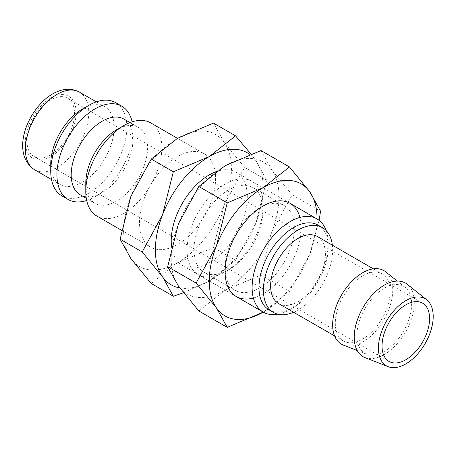 <?xml version="1.0" encoding="UTF-8"?>
<svg xmlns="http://www.w3.org/2000/svg" width="456" height="456" viewBox="0 0 456 456"><rect width="100%" height="100%" fill="white"/><g stroke="black" fill="none" stroke-linecap="round" stroke-linejoin="round"><path stroke-width="0.34" stroke-dasharray="2.28 1.71" d="M96.917 216.087A53.802 31.059 120 0 0 138.379 201.672A53.802 31.059 120 0 0 161.863 147.533A53.802 31.059 120 0 0 150.719 122.903M215.597 178.552A53.802 31.059 -60 0 1 192.113 232.697A53.802 31.059 -60 0 1 150.657 247.112A53.802 31.059 -60 0 1 139.513 222.482A53.802 31.059 -60 0 1 162.997 168.338A53.802 31.059 -60 0 1 204.453 153.923A53.802 31.059 -60 0 1 215.597 178.552M85.779 183.221A43.713 25.24 120 0 0 94.831 203.233A43.713 25.24 120 0 0 128.512 191.52A43.713 25.24 120 0 0 147.596 147.533A43.713 25.24 120 0 0 138.544 127.52A43.713 25.24 120 0 0 116.685 129.686M80.245 194.815A43.713 25.24 120 0 0 102.104 192.649A43.713 25.24 120 0 0 133.015 139.114L133.015 130.878A53.802 31.059 120 0 0 132.103 121.837M86.691 200.492A53.802 31.059 120 0 0 94.973 196.764A53.802 31.059 120 0 0 133.015 130.878M61.891 195.863A53.802 31.059 120 0 0 103.347 181.448A53.802 31.059 120 0 0 126.831 127.304A53.802 31.059 120 0 0 115.687 102.68M50.747 163.909A44.836 25.884 120 0 0 60.032 184.435A44.836 25.884 120 0 0 94.58 172.425A44.836 25.884 120 0 0 114.148 127.304A44.836 25.884 120 0 0 104.863 106.784A44.836 25.884 120 0 0 82.445 109.001M183.449 292.798L209.258 281.05L235.558 260.308L255.93 222.99A76.215 44.004 120 0 0 263.152 187.707A76.215 44.004 120 0 0 255.93 160.757A76.215 44.004 120 0 0 249.791 154.407M179.795 287.941A76.215 44.004 120 0 0 209.258 281.05A76.215 44.004 120 0 0 255.93 222.99L266.674 180.114L255.93 160.757L250.914 153.997M123.661 231.631A76.215 44.004 120 0 0 130.883 258.58A76.215 44.004 120 0 0 177.555 262.747A76.215 44.004 120 0 0 224.227 204.687A76.215 44.004 120 0 0 231.448 169.404A76.215 44.004 120 0 0 224.227 142.454A76.215 44.004 120 0 0 177.555 138.288A76.215 44.004 120 0 0 130.883 196.348A76.215 44.004 120 0 0 123.661 231.631M213.482 123.103L224.227 142.454L244.598 167.369L224.227 204.687L213.482 247.562L177.555 262.747L151.255 283.495M364.937 357.567A42.482 24.527 120 0 0 396.942 343.966A42.482 24.527 120 0 0 414.287 302.51A42.482 24.527 120 0 0 407.254 284.27M343.379 345.124A42.482 24.527 120 0 0 375.385 331.518A42.482 24.527 120 0 0 392.73 290.067A42.482 24.527 120 0 0 385.696 271.822M356.86 335.667A38.737 22.367 120 0 0 366.641 354.244A38.737 22.367 120 0 0 395.825 341.84A38.737 22.367 120 0 0 411.643 304.038A38.737 22.367 120 0 0 405.23 287.405A38.737 22.367 120 0 0 374.878 295.545A38.737 22.367 120 0 0 356.86 335.667M278.656 303.616A38.737 22.367 120 0 0 308.507 293.236A38.737 22.367 120 0 0 325.413 254.254A38.737 22.367 120 0 0 317.387 236.521M335.302 323.224A38.737 22.367 120 0 0 343.328 340.957A38.737 22.367 120 0 0 373.179 330.577A38.737 22.367 120 0 0 390.085 291.595A38.737 22.367 120 0 0 382.065 273.862A38.737 22.367 120 0 0 352.214 284.242A38.737 22.367 120 0 0 335.302 323.224M269.108 309.898A48.946 28.261 120 0 0 293.584 307.469A48.946 28.261 120 0 0 328.195 247.522L328.195 243.561A53.802 31.059 120 0 0 326.154 230.548M293.613 312.252A48.946 28.261 120 0 0 332.635 250.087A48.946 28.261 120 0 0 332.35 245.163M277.864 314.195A53.802 31.059 120 0 0 290.153 309.453A53.802 31.059 120 0 0 328.195 243.561M215.608 171.844A53.802 31.059 -60 0 1 236.157 172.231A53.802 31.059 -60 0 1 247.3 196.855A53.802 31.059 -60 0 1 223.816 250.999A53.802 31.059 -60 0 1 182.354 265.415A53.802 31.059 -60 0 1 171.53 246.234M26.967 141.035A33.624 19.414 120 0 0 33.932 156.425A33.624 19.414 120 0 0 59.844 147.419A33.624 19.414 120 0 0 74.522 113.578A33.624 19.414 120 0 0 67.556 98.188A33.624 19.414 120 0 0 41.644 107.194A33.624 19.414 120 0 0 26.967 141.035M328.195 247.522A48.946 28.261 120 0 0 318.06 225.116M244.598 167.369L266.674 180.114M213.482 247.562L235.558 260.308M133.015 139.114A43.713 25.24 120 0 0 123.958 119.101M263.152 209.971A48.946 28.261 120 0 0 253.012 187.564A48.946 28.261 120 0 0 215.295 200.68A48.946 28.261 120 0 0 193.931 249.934A48.946 28.261 120 0 0 204.066 272.346A48.946 28.261 120 0 0 228.541 269.918A48.946 28.261 120 0 0 263.152 209.971L263.152 206.009A53.802 31.059 120 0 0 225.11 184.047A53.802 31.059 120 0 0 187.063 249.934A53.802 31.059 120 0 0 225.11 271.901A53.802 31.059 120 0 0 263.152 206.009L259.72 207.987A48.946 28.261 120 0 0 225.11 267.94L225.11 271.901L228.541 269.918M225.11 267.94A48.946 28.261 120 0 0 235.245 290.347A48.946 28.261 120 0 0 272.962 277.231A48.946 28.261 120 0 0 294.331 227.971A48.946 28.261 120 0 0 284.191 205.565A48.946 28.261 120 0 0 259.72 207.987M253.382 298.03A53.802 31.059 120 0 0 301.194 227.971A53.802 31.059 120 0 0 299.917 217.432M319.092 220.305L309.823 254.106A76.215 44.004 120 0 1 263.243 312.115L289.452 291.424L309.823 254.106A76.215 44.004 120 0 0 317.045 218.926M171.217 259.088A76.215 44.004 120 0 0 178.433 286.037A76.215 44.004 120 0 0 225.11 290.204A76.215 44.004 120 0 0 271.782 232.144A76.215 44.004 120 0 0 279.004 196.855A76.215 44.004 120 0 0 271.782 169.911A76.215 44.004 120 0 0 225.11 165.739A76.215 44.004 120 0 0 178.433 223.805A76.215 44.004 120 0 0 171.217 259.088M261.037 150.554L271.782 169.911L292.153 194.82L271.782 232.144L261.037 275.019L225.11 290.204L198.805 310.946M292.153 194.82L320.568 211.231M261.037 275.019L289.452 291.424M34.667 169.792A44.836 25.884 120 0 0 57.085 167.574A44.836 25.884 120 0 0 88.789 112.666A44.836 25.884 120 0 0 79.504 92.14M50.747 98.023A35.864 20.708 120 0 0 25.382 141.947A35.864 20.708 120 0 0 50.747 156.59A35.864 20.708 120 0 0 76.106 112.666A35.864 20.708 120 0 0 50.747 98.023M121.581 230.326L150.657 247.112M86.281 198.297L94.831 203.233M102.104 192.649L94.973 196.764M51.499 179.51L60.032 184.435M366.641 354.244L357.196 350.539M334.607 335.924L343.328 340.957M293.584 307.469L290.153 309.453M182.354 265.415L236.248 296.531M33.932 156.425L388.996 361.42M67.556 98.188L422.621 303.177M236.157 172.231L290.05 203.342M373.344 268.829L382.065 273.862M405.23 287.405L397.301 281.078M96.336 101.859L104.863 106.784M129.994 122.584L138.544 127.52M177.458 138.339L204.453 153.923M253.012 187.564L284.191 205.565M204.066 272.346L235.245 290.347"/><path stroke-width="0.68" d="M177.458 138.339L150.719 122.903A53.802 31.059 120 0 0 123.821 125.565L116.685 129.686A43.713 25.24 120 0 0 85.779 183.221L85.779 191.457A53.802 31.059 120 0 0 96.917 216.087L121.581 230.326M129.994 122.584L123.958 119.101A43.713 25.24 120 0 0 90.277 130.809A43.713 25.24 120 0 0 71.193 174.802A43.713 25.24 120 0 0 80.245 194.815L86.281 198.297M132.103 121.837A53.802 31.059 120 0 0 121.872 106.248A53.802 31.059 120 0 0 80.41 120.658A53.802 31.059 120 0 0 56.926 174.802A53.802 31.059 120 0 0 68.069 199.432A53.802 31.059 120 0 0 86.691 200.492M121.872 106.248L115.687 102.68A53.802 31.059 120 0 0 88.789 105.342L82.445 109.001A44.836 25.884 120 0 0 50.747 163.909L50.747 171.234A53.802 31.059 120 0 0 61.891 195.863L68.069 199.432M250.914 153.997L235.558 135.848L209.258 156.59L173.326 171.775L162.581 214.651L142.209 251.968L162.581 276.883L173.326 296.24L183.449 292.798M249.791 154.407A76.215 44.004 120 0 0 209.258 156.59A76.215 44.004 120 0 0 162.581 214.651A76.215 44.004 120 0 0 155.365 249.934A76.215 44.004 120 0 0 162.581 276.883A76.215 44.004 120 0 0 179.795 287.941M173.326 296.24L151.255 283.495L130.883 258.58L120.139 239.223L130.883 196.348L151.255 159.03L177.555 138.288L213.482 123.103L235.558 135.848M426.787 299.848L407.254 284.27A42.482 24.527 120 0 0 373.971 293.197A42.482 24.527 120 0 0 354.215 337.195A42.482 24.527 120 0 0 364.937 357.567L388.198 366.692A38.737 22.367 120 0 0 417.382 354.283A38.737 22.367 120 0 0 433.2 316.487A38.737 22.367 120 0 0 426.787 299.848A38.737 22.367 120 0 0 396.435 307.994A38.737 22.367 120 0 0 378.417 348.116A38.737 22.367 120 0 0 388.198 366.692M397.301 281.078L385.696 271.822A42.482 24.527 120 0 0 352.414 280.753A42.482 24.527 120 0 0 332.658 324.752A42.482 24.527 120 0 0 343.379 345.124L357.196 350.539M373.344 268.829L317.387 236.521A38.737 22.367 120 0 0 287.542 246.901A38.737 22.367 120 0 0 270.63 285.883A38.737 22.367 120 0 0 278.656 303.616L334.607 335.924M332.35 245.163A48.946 28.261 120 0 0 322.495 227.681L318.06 225.116A48.946 28.261 120 0 0 280.337 238.231A48.946 28.261 120 0 0 258.974 287.491A48.946 28.261 120 0 0 269.108 309.898L273.549 312.457A48.946 28.261 120 0 0 293.613 312.252M322.495 227.681A48.946 28.261 120 0 0 284.778 240.791A48.946 28.261 120 0 0 263.414 290.05A48.946 28.261 120 0 0 273.549 312.457M326.154 230.548A53.802 31.059 120 0 0 317.051 218.931A53.802 31.059 120 0 0 275.595 233.347A53.802 31.059 120 0 0 252.111 287.491A53.802 31.059 120 0 0 263.255 312.121A53.802 31.059 120 0 0 277.864 314.195M171.53 246.234A53.802 31.059 -60 0 1 171.217 240.785A53.802 31.059 -60 0 1 215.608 171.844M429.586 318.573A33.624 19.414 -60 0 1 414.909 352.414A33.624 19.414 -60 0 1 388.996 361.42A33.624 19.414 -60 0 1 382.031 346.03A33.624 19.414 -60 0 1 396.709 312.189A33.624 19.414 -60 0 1 422.621 303.177A33.624 19.414 -60 0 1 429.586 318.573M151.255 159.03L173.326 171.775M120.139 239.223L142.209 251.968M88.789 105.342A53.802 31.059 120 0 0 50.747 171.234M123.821 125.565A53.802 31.059 120 0 0 85.779 191.457M299.917 217.432A53.802 31.059 120 0 0 263.152 206.009A53.802 31.059 120 0 0 225.11 271.901A53.802 31.059 120 0 0 253.382 298.03M196.103 283.085L216.475 308L227.219 327.351L263.152 312.166A76.215 44.004 120 0 0 263.243 312.115L263.152 312.166A76.215 44.004 120 0 1 216.475 308A76.215 44.004 120 0 1 209.258 281.05A76.215 44.004 120 0 1 216.475 245.767L196.103 283.085L167.688 266.68L178.433 223.805L198.805 186.487L225.11 165.739L261.037 150.554L289.452 166.964L263.152 187.707L227.219 202.891L216.475 245.767A76.215 44.004 120 0 1 263.152 187.707A76.215 44.004 120 0 1 309.823 191.873L289.452 166.964M317.045 218.926A76.215 44.004 120 0 0 317.045 218.823A76.215 44.004 120 0 0 309.823 191.873L320.568 211.231L319.092 220.305M227.219 327.351L198.805 310.946L178.433 286.037L167.688 266.68M198.805 186.487L227.219 202.891M34.667 169.792C9.679 153.467 27.616 108.397 52.605 93.913C62.489 88.39 71.455 87.797 79.504 92.14A44.836 25.884 120 0 0 57.085 94.358A44.836 25.884 120 0 0 25.382 149.272A44.836 25.884 120 0 0 34.667 169.792L51.499 179.51M236.248 296.531L263.255 312.121M290.05 203.342L317.051 218.931M79.504 92.14L96.336 101.859"/></g></svg>
